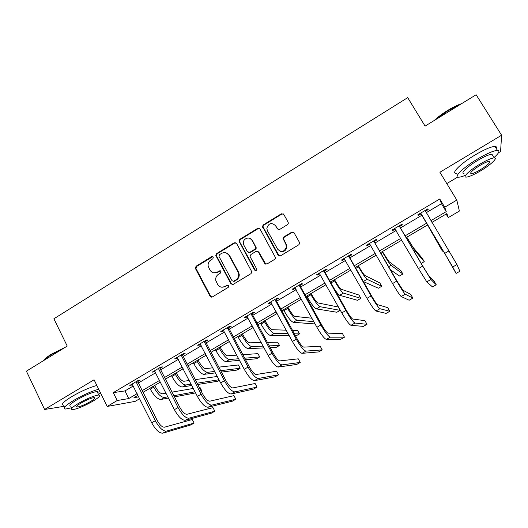 <?xml version="1.0" encoding="UTF-8"?>
<svg xmlns="http://www.w3.org/2000/svg" width="528" height="528" viewBox="0 0 528 528"><rect width="100%" height="100%" fill="white"/><g stroke="black" fill="none" stroke-linecap="round" stroke-linejoin="round"><path stroke-width="0.79" d="M213.345 257.03L211.735 256.595L196.106 266.204L195.307 268.27L210.111 296.274L212.414 296.921L228.235 287.377L228.703 285.655L227.073 285.206L225.02 286.447C221.965 287.892 219.496 287.206 217.609 284.381L215.8 280.46C215.431 277.807 216.328 275.741 218.486 274.25L220.532 273.002L220.994 271.293L219.377 270.851L217.338 272.092C214.295 273.55 211.84 272.877 209.972 270.072L208.204 266.297C207.781 263.617 208.666 261.512 210.85 259.981L212.883 258.733L213.345 257.03M212.949 256.595L196.739 266.356L195.947 268.415L210.718 296.36L211.642 297.165M228.182 285.153L225.02 286.447M220.539 270.824L217.932 272.237L217.338 272.092M287.456 224.671L288.347 223.258L288.13 222.182L283.76 214.381L281.365 213.787L263.333 224.875L262.442 226.453L278.084 255.215L280.48 255.849L298.742 244.827L299.627 243.507L299.422 242.326L294.089 232.815L291.667 232.201L283.873 236.94L282.982 238.372L285.82 244.134L286.394 247.045C284.295 252.008 281.358 252.701 277.583 249.124L267.412 230.769L266.818 228.287C268.679 223.034 271.603 222.189 275.59 225.766L277.286 228.815L279.688 229.423L287.456 224.671M426.175 212.718L441.448 203.683L439.778 198.997L444.734 207.214L456.812 200.086L459.38 211.068L448.259 217.589L446.899 213.589L431.95 222.387M139.669 398.713L135.128 401.379L107.164 406.454L94.076 379.79L44.603 409.477L26.4 371.164L67.221 346.071L53.896 318.773L407.702 97.647L425.086 126.113L476.131 94.743L501.6 135.221L439.903 172.247L456.812 200.086M107.164 406.454L117.19 400.534L128.766 398.561L137.135 393.637M439.778 198.997L113.296 392.641L117.19 400.534M236.557 243.382L234.227 242.768L216.658 253.572L215.813 255.473L230.888 283.721L233.218 284.368L251.005 273.636L251.896 271.986L236.557 243.382M239.844 239.316L257.638 228.373L260.007 228.974L275.616 257.849L274.718 259.327L266.983 263.993L264.601 263.36L258.383 252.028L256.021 251.401L250.945 254.489L250.054 256.153L250.272 256.958L256.865 269.346C256.41 270.758 255.651 270.989 254.582 270.026L238.966 241.045L239.844 239.316L240.392 239.527L258.152 228.611L257.638 228.373M498.458 152.783L500.577 151.523L501.6 135.221M44.603 409.477L64.35 406.27M113.296 392.641L124.971 390.918L133.307 385.988M138.402 382.972L155.674 372.755M160.697 369.778L178.332 359.35M183.289 356.42L201.28 345.774M206.164 342.883L224.525 332.02M229.337 329.175L248.081 318.087M252.813 315.282L271.94 303.963M276.593 301.211L296.122 289.661M300.689 286.955L320.621 275.167M325.109 272.507L345.451 260.476M349.859 257.869L370.623 245.579M374.939 243.032L396.132 230.485M400.356 227.99L421.971 215.2M137.887 381.493L140.197 380.127L138.349 380.351L129.796 385.414L132.62 384.608M160.182 368.293L162.518 366.907L160.776 367.066L152.117 372.194L154.975 371.369M182.754 354.922L185.123 353.522L183.493 353.608L174.722 358.802L176.392 358.69L177.619 357.964M205.623 341.385L208.019 339.966L206.501 339.979L197.617 345.239L199.175 345.2L200.554 344.381M228.782 327.664L231.211 326.231L229.812 326.172L220.81 331.498L222.255 331.531L223.786 330.627M252.252 313.771L254.707 312.312L253.427 312.18L244.306 317.579L245.632 317.691L247.328 316.688M276.025 299.693L278.513 298.221L277.358 298.003L268.118 303.481L269.32 303.659L271.174 302.564M300.109 285.43L302.636 283.939L301.6 283.642L292.241 289.186L293.317 289.45L295.343 288.255M324.515 270.976L327.076 269.465L326.172 269.082L316.681 274.705L317.638 275.055L319.829 273.755M349.252 256.331L351.846 254.8L351.074 254.331L341.458 260.033L342.276 260.462L344.645 259.057M374.319 241.487L376.946 239.93L376.312 239.382L366.564 245.157L367.25 245.672L369.798 244.16M399.729 226.439L402.389 224.869L401.9 224.228L392.014 230.083L392.561 230.683L395.215 229.112M425.482 211.193L428.182 209.596L427.832 208.864L417.82 214.797L418.222 215.49L420.908 213.899M250.952 238.9L251.137 239.243M255.724 247.599L256.153 248.384M446.787 183.586L457.75 177.052M446.127 214.045L448.259 217.589M430.914 220.651L446.239 211.629L444.734 207.214M142.237 390.628L159.568 380.424M164.604 377.461L182.292 367.046M187.255 364.122L205.306 353.496M210.203 350.612L228.624 339.761M233.449 336.923L252.252 325.855M256.997 323.057L276.184 311.758M280.856 309.012L300.439 297.475M305.026 294.776L325.024 283.001M329.525 280.355L349.932 268.336M354.347 265.736L375.184 253.466M379.513 250.919L400.778 238.399M405.016 235.904L426.697 223.133M137.966 395.307L133.927 397.683L138.745 396.865M427.733 224.869L406.032 237.633M401.788 240.128L380.51 252.641M376.18 255.189L355.331 267.452M350.909 270.052L330.488 282.064M325.981 284.717L305.976 296.485M301.382 299.185L281.787 310.715M277.114 313.46L257.908 324.753M253.163 327.551L234.346 338.613M229.522 341.451L211.088 352.295M206.184 355.179L188.126 365.805M183.157 368.729L165.455 379.137M160.413 382.1L143.075 392.304M124.971 390.918L128.766 398.561M441.448 203.683L446.239 211.629M131.683 385.163L131.353 384.496M153.899 372.009L153.556 371.342M176.392 358.69L176.048 358.017M199.175 345.2L198.825 344.527M222.255 331.531L221.899 330.858M245.632 317.691L245.269 317.011M269.32 303.659L268.95 302.98M293.317 289.45L292.941 288.77M317.638 275.055L317.255 274.369M342.276 260.462L341.887 259.776M367.25 245.672L366.854 244.985M392.561 230.683L392.159 229.997M428.182 209.596L427.766 208.903M213.701 272.804L217.932 272.237M221.602 287.179L225.601 286.559M235.95 242.748L234.782 242.979L217.252 253.75L216.407 255.651L231.455 283.84L232.307 284.612M219.437 254.707L218.975 256.417L232.069 280.751L233.699 281.2L235.877 279.886C237.857 278.566 238.788 276.692 238.682 274.27L238.009 272.019L229.007 255.367C227.106 252.569 224.638 251.909 221.595 253.387L219.437 254.707M233.138 281.371L233.699 281.2M226.268 252.932L229.574 255.545L238.557 272.164L239.23 274.408C239.342 276.824 238.405 278.692 236.432 280.012L234.26 281.325M259.505 228.413L258.152 228.611M257.743 251.368L258.892 252.212L265.822 264.224M240.392 239.527L239.514 241.263L239.725 241.982L255.565 270.653M251.968 240.332C249.856 235.996 242.801 238.405 243.329 243.263L243.903 245.276L247.408 251.704L249.764 252.325L254.833 249.236L255.724 247.619L255.499 246.767L251.968 240.332L252.496 240.55L250.021 238.458M248.596 252.556L249.764 252.325M252.496 240.55L256.238 247.817L255.347 249.434L250.292 252.516M275.59 225.766L278.243 229.601M280.078 251.236C283.589 252.245 285.853 250.912 286.849 247.243L286.275 244.345L285.82 244.134M293.614 232.274L292.109 232.432L284.328 237.164L283.437 238.597L286.275 244.345M283.378 213.919L281.827 214.064L263.835 225.119L262.944 226.697L279.2 256.06M154.744 385.44L155.476 386.892C157.964 391.373 160.327 393.67 162.545 393.769L166.023 393.169M167.878 396.825L164.419 397.472C161.093 397.353 157.542 393.908 153.78 387.143L153.338 386.265M168.491 398.039L161.007 399.458C157.654 399.359 154.097 395.927 150.335 389.162L149.899 388.291M172.062 392.119L193.294 388.443M199.267 387.407L199.927 387.295L201.61 390.568L200.957 390.687M195.578 392.898L174.491 396.898M201.062 390.885L201.61 390.568M195.01 391.789L173.884 395.71M132.106 384.047L151.701 422.789L155.318 420.697L136.033 381.724M137.801 380.675L137.953 382.081L157.087 420.255C159.707 424.981 162.175 427.297 164.498 427.192L192.278 419.489L194.099 423.06L166.465 431.105C162.987 431.303 159.271 427.832 155.318 420.697M194.099 423.06L190.799 424.948L162.881 433.158C159.377 433.376 155.648 429.917 151.701 422.789M137.953 382.081L136.092 382.318M43.263 360.796C44.524 358.967 47.243 356.756 51.421 354.163L65.281 347.266M63.248 348.513L51.368 354.618C47.791 356.836 45.236 358.802 43.699 360.532M98.716 389.242C91.304 391.321 82.909 395.069 73.531 400.481C64.931 405.821 62.317 408.679 65.677 409.035L71.617 407.755M96.868 385.473C89.443 387.506 81.041 391.228 71.676 396.647C63.096 401.999 60.496 404.877 63.881 405.293M70.864 406.19C68.449 405.926 70.343 403.867 76.534 400.026C85.457 394.99 92.308 392.165 97.079 391.552C98.248 391.565 98.479 392.04 97.772 392.964M78.23 403.531C72.026 407.372 70.125 409.405 72.527 409.642C77.385 408.936 84.196 406.111 92.974 401.155C99.198 397.333 101.132 395.281 98.762 394.997C94.01 395.65 87.166 398.495 78.23 403.531M90.427 401.564C94.439 399.102 95.68 397.775 94.156 397.604C91.073 398.026 86.671 399.861 80.929 403.095C76.93 405.57 75.702 406.883 77.246 407.042C80.362 406.593 84.757 404.765 90.427 401.564M98.525 394.508L100.564 393.01M434.207 120.509C437.844 117.097 442.292 113.764 447.546 110.504C452.813 107.29 457.492 105.019 461.578 103.686M460.225 104.518L447.81 110.821L435.904 119.467M494.03 157.582C499.066 153.054 500.194 150.658 497.429 150.388C493.555 150.645 486.955 153.496 477.616 158.961C463.148 167.501 452.984 177.52 458.654 177.19C460.086 177.184 462.264 176.59 465.188 175.415M496.228 148.467C496.822 147.154 496.399 146.467 494.947 146.421C491.053 146.632 484.44 149.464 475.121 154.928C460.673 163.475 450.582 173.58 456.284 173.309M464.033 173.534C459.934 173.758 467.359 166.505 477.708 160.4C484.407 156.479 489.152 154.427 491.944 154.242L492.842 155.681M479.992 164.083C469.623 170.188 462.158 177.388 466.231 177.118C469.029 176.893 473.735 174.847 480.341 170.993C490.367 165.132 498.366 157.7 494.221 157.892C491.443 158.103 486.704 160.169 479.992 164.083M480.282 169.805C487.839 165.026 490.816 162.215 489.212 161.37C487.423 161.509 484.367 162.842 480.051 165.356C472.461 170.194 469.498 172.993 471.174 173.758C472.976 173.613 476.012 172.3 480.282 169.805M176.26 372.781L177.005 374.24C179.52 378.748 181.837 381.091 183.942 381.262L189.209 380.503M191.083 384.146L185.843 384.978C182.688 384.74 179.21 381.229 175.408 374.425L174.959 373.547M191.763 385.466L182.391 386.984C179.21 386.773 175.718 383.269 171.923 376.477L171.475 375.593M195.261 379.632L217.285 376.451M219.298 380.318L217.681 381.256L197.762 384.49M219.001 379.751L197.102 383.203M198.04 359.971L198.799 361.429C201.34 365.957 203.61 368.353 205.597 368.61L212.777 367.811M214.665 371.435L207.53 372.326C204.554 371.983 201.148 368.386 197.3 361.555L196.845 360.67M215.417 372.88L204.039 374.365C201.029 374.035 197.611 370.458 193.776 363.627L193.321 362.749M218.849 367.138L238.392 364.973L240.128 368.26L220.711 370.682M240.128 368.26L237.013 370.069L221.443 372.095M154.453 370.808L174.392 409.669L178.055 407.557L158.426 368.458M160.09 367.475L160.248 368.887L179.711 407.18C182.365 411.932 184.78 414.295 186.978 414.269L212.975 407.636L214.83 411.22L188.978 418.196C185.691 418.275 182.054 414.724 178.055 407.557M214.83 411.22L211.49 413.127L185.348 420.281C182.035 420.374 178.378 416.836 174.392 409.669M160.248 368.887L158.492 369.052M177.091 357.403L197.373 396.383L201.082 394.238L181.117 355.014M182.662 354.097L182.82 355.522L202.633 393.934C205.313 398.706 207.676 401.128 209.741 401.188L233.924 395.644L235.805 399.241L211.774 405.128C208.692 405.075 205.128 401.445 201.082 394.238M235.805 399.241L232.426 401.168L208.105 407.233C204.983 407.2 201.412 403.583 197.373 396.383M182.82 355.522L181.183 355.615M220.09 347.002L220.862 348.467C223.43 353.014 225.647 355.456 227.515 355.793L236.762 355.139M238.669 358.736L229.482 359.528C226.69 359.06 223.351 355.39 219.47 348.526L219.008 347.635M239.507 360.334L225.944 361.588C223.126 361.139 219.773 357.482 215.899 350.625L215.437 349.741M242.887 354.704L257.935 353.635L259.697 356.928L244.748 358.215M259.697 356.928L256.549 358.756L245.573 359.773M242.411 333.868L243.197 335.339C245.797 339.913 247.962 342.408 249.704 342.824L261.215 342.553M263.129 346.117L251.704 346.566C249.104 345.972 245.837 342.23 241.916 335.326L241.441 334.442M264.086 347.899L248.127 348.652C245.494 348.084 242.213 344.348 238.3 337.451L237.831 336.567M267.419 342.408L277.695 342.17L279.484 345.47L269.287 345.873M279.484 345.47L276.296 347.318L270.217 347.609M265.016 320.575L265.815 322.047C268.442 326.641 270.56 329.188 272.171 329.69L286.222 330.178M288.136 333.689L274.204 333.445C271.795 332.726 268.607 328.904 264.647 321.968L264.165 321.077M289.232 335.702L270.58 335.557C268.138 334.864 264.937 331.049 260.984 324.119L260.502 323.228M292.545 330.403L297.673 330.581L299.488 333.894L294.4 333.802M299.488 333.894L296.267 335.755L295.469 335.749M200.02 343.82L220.658 382.925L224.42 380.747L204.092 341.405M205.524 340.553L205.689 341.979L225.852 380.516C228.558 385.315 230.875 387.79 232.802 387.935L255.116 383.513L257.024 387.116L234.868 391.888C231.99 391.71 228.505 387.994 224.42 380.747M257.024 387.116L253.605 389.07L231.152 394.02C228.235 393.862 224.737 390.166 220.658 382.925M205.689 341.979L204.164 342.005M223.245 330.059L244.246 369.283L248.061 367.085L227.37 327.611M228.69 326.839L228.855 328.271L249.368 366.92C252.107 371.745 254.371 374.273 256.159 374.51L276.56 371.243L278.5 374.854L258.265 378.47C255.592 378.16 252.193 374.365 248.061 367.085M278.5 374.854L275.042 376.834L254.496 380.635C251.79 380.345 248.371 376.563 244.246 369.283M228.855 328.271L227.443 328.218M246.774 316.12L268.151 355.469L272.012 353.239L250.958 313.645M252.146 312.939L252.325 314.378L273.2 353.146C275.966 357.997 278.17 360.584 279.82 360.908L298.254 358.822L300.227 362.446L281.965 364.888C279.503 364.439 276.19 360.558 272.012 353.239M300.227 362.446L296.729 364.445L278.144 367.072C275.656 366.65 272.323 362.782 268.151 355.469M252.325 314.378L251.031 314.252M270.613 302.003L292.373 341.464L296.281 339.207L274.85 299.488M275.92 298.855L276.098 300.307L297.35 339.194C300.142 344.065 302.293 346.711 303.791 347.127L320.212 346.249L322.212 349.886L305.976 351.12C303.739 350.533 300.511 346.559 296.281 339.207M322.212 349.886L318.674 351.912L302.108 353.338C299.831 352.777 296.591 348.817 292.373 341.464M276.098 300.307L274.93 300.102M294.769 287.687L316.919 327.274L320.879 324.984L299.066 285.146M300.003 284.585L300.188 286.044L321.816 325.05C324.647 329.954 326.733 332.66 328.086 333.168L342.434 333.531L344.467 337.174L330.304 337.168C328.297 336.442 325.156 332.383 320.879 324.984M344.467 337.174L340.883 339.22L326.383 339.418C324.337 338.712 321.182 334.666 316.919 327.274M300.188 286.044L299.145 285.76M319.249 273.187L341.794 312.893L345.814 310.57L323.598 270.607M324.41 270.131L324.595 271.597L346.612 310.721C349.477 315.645 351.503 318.41 352.697 319.024L364.927 320.654L366.993 324.311L354.955 323.037C353.179 322.159 350.13 318.008 345.814 310.57M366.993 324.311L363.363 326.383L350.981 325.314C349.173 324.463 346.104 320.324 341.794 312.893M324.595 271.597L323.684 271.227M344.051 258.496L367.006 298.32L371.085 295.964L348.467 255.875M349.14 255.479L349.331 256.951L371.745 296.195C374.636 301.145 376.603 303.976 377.639 304.682L387.691 307.626L389.789 311.289L379.942 308.715C378.404 307.685 375.454 303.435 371.085 295.964M389.789 311.289L386.12 313.388L375.916 311.018C374.339 310.022 371.369 305.785 367.006 298.32M349.331 256.951L348.553 256.502M369.706 243.995L392.568 283.543L396.7 281.153L373.672 240.946M374.2 240.629L374.405 242.108L397.221 281.477L402.917 290.156L410.731 294.433L412.87 298.109L405.26 294.195C403.973 293.014 401.115 288.671 396.7 281.153M412.87 298.109L409.154 300.234L401.181 296.531C399.854 295.383 396.983 291.047 392.568 283.543M374.405 242.108L373.758 241.573M394.687 228.499L418.48 268.561L422.664 266.145L399.221 225.812M395.413 229.264L394.528 228.591M399.604 225.581L399.815 227.066L423.047 266.548L428.545 275.425L434.062 281.081L436.234 284.764L430.927 279.477L422.664 266.145M436.234 284.764L432.472 286.915L426.789 281.853L418.48 268.561M399.815 227.066L399.307 226.439M287.905 307.111L288.717 308.59C291.37 313.203 293.436 315.81 294.914 316.397L311.909 318.219M313.81 321.658L296.98 320.159C294.776 319.315 291.667 315.407 287.661 308.438L287.166 307.547M315.084 323.961L293.311 322.298C291.073 321.473 287.951 317.579 283.952 310.616L283.463 309.725M311.084 293.476L311.909 294.961C314.589 299.6 316.602 302.254 317.948 302.933L338.29 307.012L340.157 310.345L320.047 306.709C318.047 305.725 315.018 301.739 310.966 294.736L310.471 293.839M340.157 310.345L336.864 312.246L316.331 308.873C314.292 307.916 311.256 303.937 307.21 296.941L306.715 296.05M334.561 279.668L335.399 281.16C338.105 285.82 340.065 288.532 341.273 289.298L358.934 295.033L360.829 298.373L343.411 293.086C341.616 291.971 338.666 287.892 334.574 280.856L334.066 279.959M360.829 298.373L357.502 300.3L339.649 295.277C338.699 294.901 336.983 292.868 334.488 289.172M358.334 265.69L359.185 267.175C361.924 271.861 363.825 274.633 364.894 275.491L379.81 282.916L381.737 286.268L367.066 279.286C365.482 278.032 362.624 273.874 358.486 266.798L357.971 265.901M381.737 286.268L378.371 288.215L363.396 281.576M382.417 251.519L388.819 261.505L400.924 270.666L402.877 274.025L391.024 265.313C389.664 263.921 386.892 259.664 382.708 252.562L382.186 251.658M402.877 274.025L399.472 275.992L390.469 269.828M406.811 237.171L413.048 247.342L422.275 258.278L424.255 261.644L415.298 251.163L406.718 237.224M421.199 263.413L424.255 261.644M427.541 224.974L442.398 251.137L427.568 224.961M442.398 251.137L443.131 250.714M420.519 213.193L445.005 253.856L456.08 273.431L452.753 266.97L421.034 213.576M456.08 273.431L459.888 271.253L456.944 264.561L425.119 210.467M421.423 214.276L420.209 213.378M425.357 210.329L425.548 211.675M212.342 256.773L211.735 256.595M227.647 285.318L227.073 285.206M219.965 270.996L219.377 270.851M210.718 296.36L210.111 296.274M196.086 268.778L195.452 268.627M196.739 266.356L196.106 266.204M231.455 283.84L230.888 283.721M216.592 256.186L215.998 256.007M217.252 253.75L216.658 253.572M234.782 242.979L234.227 242.768M236.432 280.012L235.877 279.886M238.557 272.164L238.009 272.019M229.574 255.545L229.007 255.367M265.102 263.525L264.601 263.36M258.892 252.212L258.383 252.028M255.103 270.178L254.582 270.026M239.725 241.982L239.177 241.771M255.347 249.434L254.833 249.236M256.014 246.965L255.499 246.767M277.761 229.053L277.286 228.815M283.655 239.646L283.199 239.428M284.328 237.164L283.873 236.94M292.109 232.432L291.667 232.201M278.553 255.4L278.084 255.215M263.162 227.588L262.66 227.344M263.835 225.119L263.333 224.875M281.827 214.064L281.365 213.787M150.335 389.162L153.78 387.143M161.007 399.458L164.419 397.472M162.881 433.158L166.465 431.105M171.923 376.477L175.408 374.425M182.391 386.984L185.843 384.978M193.776 363.627L197.3 361.555M204.039 374.365L207.53 372.326M185.348 420.281L188.978 418.196M208.105 407.233L211.774 405.128M215.899 350.625L219.47 348.526M225.944 361.588L229.482 359.528M238.3 337.451L241.916 335.326M248.127 348.652L251.704 346.566M260.984 324.119L264.647 321.968M270.58 335.557L274.204 333.445M231.152 394.02L234.868 391.888M254.496 380.635L258.265 378.47M278.144 367.072L281.965 364.888M302.108 353.338L305.976 351.12M326.383 339.418L330.304 337.168M350.981 325.314L354.955 323.037M375.916 311.018L379.942 308.715M401.181 296.531L405.26 294.195M426.789 281.853L430.927 279.477M283.952 310.616L287.661 308.438M293.311 322.298L296.98 320.159M307.21 296.941L310.966 294.736M316.331 308.873L320.047 306.709M330.997 282.962L334.574 280.856M339.649 295.277L343.411 293.086M355.846 268.356L358.486 266.798M363.337 281.464L367.066 279.286M381.031 253.546L382.708 252.562M388.654 266.699L391.024 265.313M406.56 238.537L407.253 238.135M414.322 251.731L415.298 251.163M444.754 253.374L448.998 250.919M452.753 266.97L456.944 264.561M195.947 268.415L195.307 268.27M216.407 255.651L215.813 255.473M239.23 274.408L238.682 274.27M256.238 247.817L255.724 247.619M239.514 241.263L238.966 241.045M286.849 247.243L286.394 247.045M283.437 238.597L282.982 238.372M262.944 226.697L262.442 226.453M76.811 406.144L77.246 407.042M97.079 391.552L98.762 394.997M470.62 172.854L471.174 173.758M491.944 154.242L494.221 157.892M497.429 150.388L494.947 146.421"/></g></svg>
